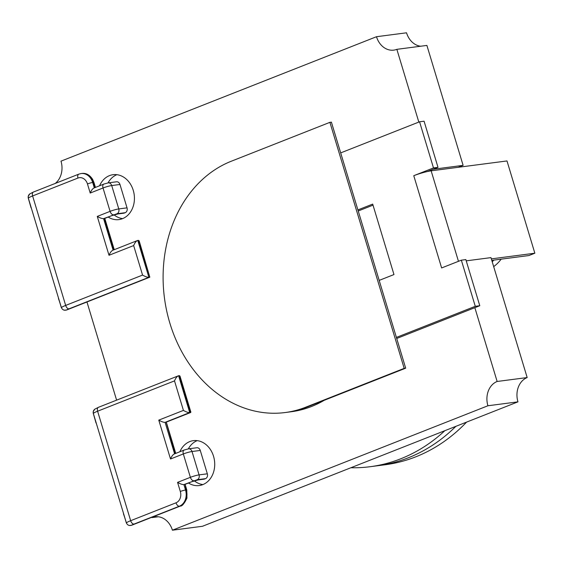 <?xml version="1.0" encoding="UTF-8"?>
<svg xmlns="http://www.w3.org/2000/svg" width="563" height="563" viewBox="0 0 563 563"><rect width="100%" height="100%" fill="white"/><g stroke="black" fill="none" stroke-linecap="round" stroke-linejoin="round"><path stroke-width="0.84" d="M98.743 407.232A3.885 2.224 68.5 0 0 98.434 407.309L178.605 375.732L189.745 412.637L190.498 412.538L179.358 375.634L178.605 375.732C177.127 376.218 175.762 377.935 174.509 380.884L97.603 411.215L130.658 520.698L176.015 502.808A9.057 7.34 -97.4 0 0 180.315 491.478L177.57 482.371C180.167 483.877 182.271 484.616 183.89 484.602L191.547 481.78A5.173 0.605 163.2 0 1 198.493 479.838L204.503 479.05A2.59 2.097 82.6 0 1 204.095 479.155L198.085 479.943A2.59 2.097 -97.4 0 0 198.493 479.838M184.467 449.964A3.885 2.224 68.5 0 0 184.157 450.041L188.556 448.831L196.818 447.754A3.885 3.146 82.6 0 1 200.273 450.435L207.332 473.807A3.885 3.146 82.6 0 1 205.488 478.663L204.503 479.05M174.593 453.813L165.1 422.356C163.481 422.377 161.377 421.631 158.773 420.125L183.425 410.406C186.022 411.912 188.133 412.651 189.745 412.637L165.1 422.356L190.871 412.116L179.998 376.112L179.358 375.634M124.557 516.848L95.217 419.667M166.162 422.137L175.29 453.539M96.041 423.045L93.303 413.474C92.909 411.778 93.402 410.35 94.767 409.181L93.275 411.469L93.359 413.516M184.96 484.384L186.276 489.916L185.53 490.014A12.942 10.493 82.6 0 1 179.379 506.207L134.029 524.09A7.762 0.908 163.2 0 0 131.51 525.286A2.59 1.485 68.5 0 0 131.714 525.23L131.714 525.23A2.59 1.485 68.5 0 0 131.904 525.131M126.415 522.999L126.379 522.893C127.386 525.11 129.096 525.912 131.51 525.286L180.132 506.109A12.942 10.493 -97.4 0 0 186.276 489.916L186.782 489.944L185.093 484.356M170.512 459C171.764 456.051 173.13 454.334 174.607 453.848L184.157 450.041A3.885 2.224 68.5 0 0 183.327 453.947L170.512 459L158.773 420.125M108.202 217.058A22.64 18.361 -97.4 0 0 118.92 219.598A22.64 18.361 -97.4 0 0 133.248 190.336A22.64 18.361 -97.4 0 0 113.072 174.692A22.64 18.361 -97.4 0 0 99.588 185.769M114.043 214.883A22.64 18.361 -97.4 0 0 122.614 218.62M188.499 483.012A22.64 18.361 -97.4 0 0 199.218 485.552A22.64 18.361 -97.4 0 0 213.546 456.297A22.64 18.361 -97.4 0 0 193.369 440.646A22.64 18.361 -97.4 0 0 179.886 451.723M194.341 480.844A22.64 18.361 -97.4 0 0 202.912 484.581M466.234 260.845L490.964 257.622L527.172 377.562L497.136 381.475A19.409 15.736 -97.4 0 0 487.917 405.761L172.419 530.198A19.409 15.736 -97.4 0 0 155.121 516.785A19.409 15.736 -97.4 0 0 152.059 517.58L151.954 517.249M474.848 307.665L497.136 381.475M527.172 377.562A19.409 15.736 -97.4 0 0 517.96 401.848L487.917 405.761M517.96 401.848L202.455 526.285L172.419 530.198M158.287 516.764L152.059 517.58M116.604 400.145L86.955 301.951M55.251 183.432A19.409 15.736 -97.4 0 0 60.994 161.152L376.499 36.715A19.409 15.736 -97.4 0 0 393.79 50.128A19.409 15.736 -97.4 0 0 396.859 49.333L418.823 122.08M420.667 46.236A19.409 15.736 -97.4 0 1 406.535 32.802L376.499 36.715M340.692 152.897L419.562 121.784L433.489 167.915L438 167.331L427.317 171.546L433.067 169.273L463.11 165.36L426.895 45.42L396.859 49.333M458.176 167.302L463.11 165.36M197.184 440.639A22.64 18.361 -97.4 0 0 188.316 448.866M116.886 174.685A22.64 18.361 -97.4 0 0 108.019 182.905M111.629 215.678A2.59 1.485 -111.5 0 1 111.453 215.77A2.59 1.485 -111.5 0 1 111.249 215.826A5.173 0.605 -16.8 0 1 118.195 213.877A2.59 2.097 82.6 0 1 117.787 213.982L123.797 213.201A2.59 2.097 -97.4 0 0 124.205 213.096L125.19 212.708A3.885 3.146 -97.4 0 0 127.034 207.853L119.975 184.481A3.885 3.146 -97.4 0 0 116.52 181.793L108.258 182.869A3.885 3.146 -97.4 0 1 111.713 185.551L119.975 184.481M113.093 250.099L103.592 218.648L104.345 218.55L113.789 249.824M125.19 212.708L116.928 213.785L103.592 218.648C101.98 218.662 99.869 217.916 97.272 216.417L109.004 255.285C110.264 252.344 111.629 250.626 113.107 250.141L137.752 240.415C136.274 240.901 134.909 242.618 133.656 245.567L142.566 275.089C145.17 276.595 147.274 277.334 148.892 277.32L66.511 310.009A7.762 0.908 -16.8 0 1 69.031 308.82L148.892 277.32L137.752 240.415L139.145 240.802L149.828 277.179L66.723 309.96A2.59 1.485 -111.5 0 1 66.511 310.009C64.112 310.635 62.402 309.84 61.388 307.616L61.423 307.722M30.219 204.39L59.558 301.571M138.505 240.317L149.828 277.179M104.662 218.423L111.249 215.826M66.906 309.854A2.59 1.485 -111.5 0 1 66.723 309.96L64.224 310.227M28.361 198.239L28.263 196.269L29.769 193.911C28.403 195.072 27.918 196.508 28.305 198.197L31.042 207.775M142.566 275.089L65.667 305.42L32.612 195.938L77.961 178.049A9.057 7.34 82.6 0 1 87.462 183.939L90.214 193.046C91.466 190.097 92.832 188.38 94.31 187.894M466.586 422.109A194.08 157.351 82.6 0 1 385.141 464.756L377.632 465.735A194.08 157.351 82.6 0 1 377.625 465.735A194.08 157.351 -97.4 0 0 455.896 426.325A194.08 157.351 82.6 0 1 377.632 465.735L370.116 466.713A194.08 157.351 -97.4 0 0 444.876 430.667M501.176 259.156A45.286 36.715 82.6 0 1 493.681 266.623M493.66 260.134A45.286 36.715 82.6 0 1 492.252 261.894M460.499 166.395L460.675 166.979M350.855 467.754A194.08 157.351 -97.4 0 0 370.116 466.713M314.464 403.755A129.384 104.901 82.6 0 1 286.666 412.341A129.384 104.901 -97.4 0 0 307.088 407.056L405.684 368.174L331.403 122.143L329.904 122.34L231.309 161.222A129.384 104.901 -97.4 0 0 169.857 323.127A129.384 104.901 -97.4 0 0 285.159 412.538A129.384 104.901 -97.4 0 0 305.589 407.253L404.185 368.364L405.684 368.174M324.211 400.307A129.384 104.901 82.6 0 1 291.17 411.757L285.159 412.538M433.489 167.915L413.77 175.691L441.631 267.953L461.35 260.176L475.278 306.307L479.782 305.723L396.718 338.483M475.278 306.307L396.401 337.42M461.35 260.176L465.854 259.592L479.782 305.723M491.344 258.874L534.85 253.209L506.996 160.948L431.145 170.828A12.942 1.513 163.2 0 0 427.317 171.546A12.942 1.513 163.2 0 0 413.77 175.691M419.562 121.784L424.073 121.2L438 167.331M379.18 280.388L393.973 274.561L372.692 204.088L357.906 209.922M373.016 205.15L358.23 210.984M534.85 253.209L528.931 255.539L491.795 260.38M404.185 368.364L329.904 122.34M176.015 502.808A3.885 2.224 68.5 0 0 179.379 506.207L180.132 506.109A2.59 1.485 -111.5 0 0 180.336 506.053A2.59 1.485 -111.5 0 0 180.561 505.926M205.488 478.663L197.226 479.739L183.89 484.602L185.53 490.014A3.885 0.45 -16.8 0 0 180.315 491.478M200.273 450.435L192.011 451.512L199.07 474.883L207.332 473.807M177.57 482.371L190.385 477.318L183.327 453.947A6.467 0.753 163.2 0 1 192.011 451.512A3.885 3.146 82.6 0 0 188.556 448.831M183.425 410.406L174.509 380.884M193.749 480.711A3.885 2.224 68.5 0 1 190.385 477.318A6.467 0.753 -16.8 0 1 199.07 474.883A3.885 3.146 82.6 0 1 197.226 479.739M124.522 516.743L126.379 522.893A11.647 1.358 -16.8 0 1 130.658 520.698A3.885 2.224 68.5 0 0 134.029 524.09M94.732 409.217L98.434 407.309A3.885 2.224 68.5 0 0 97.603 411.215A11.647 1.358 163.2 0 0 93.324 413.411L95.182 419.562M191.927 481.632A2.59 1.485 -111.5 0 1 191.751 481.731A2.59 1.485 -111.5 0 1 191.547 481.78M94.295 187.852L92.677 182.482L93.43 182.384L94.999 187.578M87.462 183.939A3.885 0.45 -16.8 0 1 92.677 182.482A12.942 10.493 -97.4 0 0 81.142 173.538L81.895 173.439A12.942 10.493 82.6 0 1 93.43 182.384L93.93 182.412L95.443 187.402M127.034 207.853L118.772 208.929L111.713 185.551A6.467 0.753 -16.8 0 0 103.029 187.986L110.088 211.357L97.272 216.417M124.205 213.096L118.195 213.877M109.004 255.285L133.656 245.567M90.214 193.046L103.029 187.986A3.885 2.224 -111.5 0 1 103.859 184.08L93.972 187.986M116.928 213.785A3.885 3.146 -97.4 0 0 118.772 208.929A6.467 0.753 163.2 0 0 110.088 211.357A3.885 2.224 -111.5 0 0 113.452 214.756M30.191 204.285L28.333 198.134A11.647 1.358 -16.8 0 1 32.612 195.938A3.885 2.224 -111.5 0 1 33.442 192.032L29.733 193.939M69.031 308.82A3.885 2.224 -111.5 0 1 65.667 305.42A11.647 1.358 163.2 0 0 61.388 307.616L59.53 301.465M77.961 178.049A3.885 2.224 -111.5 0 1 78.792 174.15L33.442 192.032M431.145 170.828L458.465 261.316M305.589 407.253L307.088 407.056M166.036 422.215L190.688 412.496M175.74 453.363L166.303 422.109M198.085 479.943L191.751 481.731L184.833 484.462M186.782 489.944L186.944 498.149C184.249 503.674 182.046 506.306 180.336 506.053L131.714 525.23L129.216 525.504M126.379 523.02L124.5 516.806C124.226 515.954 124.226 515.954 124.5 516.806L123.452 513.829M104.795 218.402L114.233 249.648M117.787 213.982L111.453 215.77L104.535 218.5M58.453 298.559L59.502 301.536C59.228 300.67 59.228 300.67 59.502 301.536L61.381 307.743M93.93 182.412L92.642 179.393C89.735 174.924 86.153 172.94 81.895 173.439M78.792 174.15L81.142 173.538M103.859 184.08L108.258 182.869"/></g></svg>
